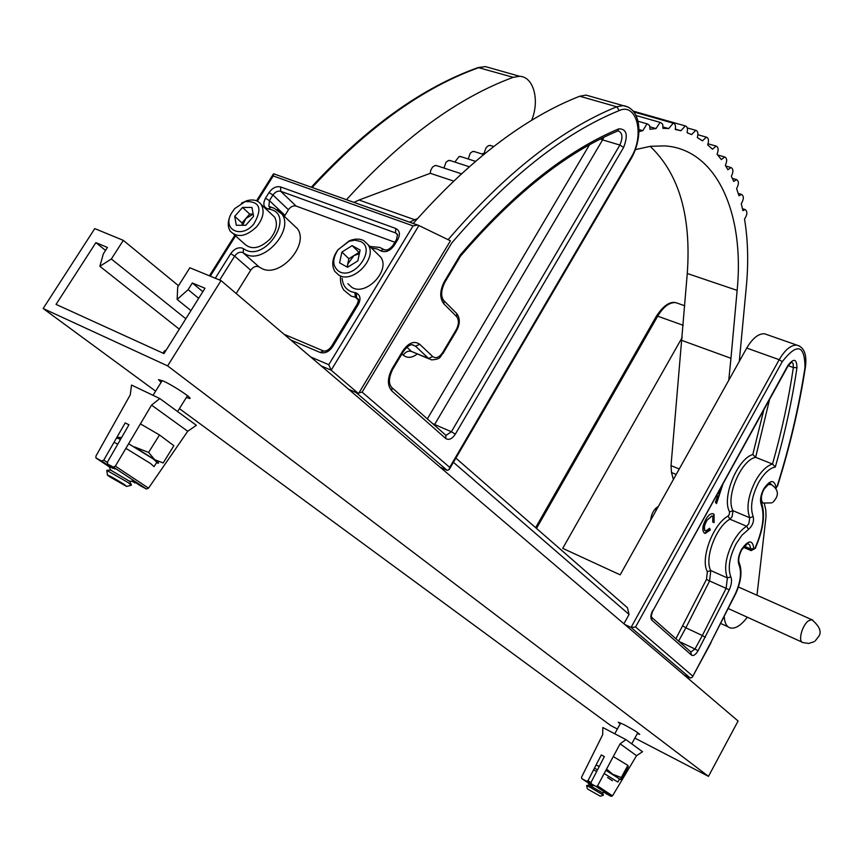 <?xml version="1.0" encoding="UTF-8"?>
<svg xmlns="http://www.w3.org/2000/svg" width="863" height="863" viewBox="0 0 863 863"><rect width="100%" height="100%" fill="white"/><g stroke="black" fill="none" stroke-linecap="round" stroke-linejoin="round"><path stroke-width="1.29" d="M161.068 382.449L158.501 379.612L163.668 381.198C173.377 385.632 191.51 397.595 190 398.544L186.268 397.595M620.173 723.895L618.275 722.234L624.154 724.704C633.086 729.505 638.275 732.73 639.71 734.37L637.315 733.604M43.15 308.523L94.768 228.598L123.312 240.356L111.359 258.986L99.86 266.289L103.344 253.862L107.444 247.465L95.879 242.632L56.063 304.391L163.97 353.593L204.984 288.264L192.33 282.978L188.134 289.644L177.142 299.418L177.692 287.045L189.86 267.767L221.036 280.604L167.616 365.88L43.15 308.523L155.62 391.155M617.369 728.998L610.777 725.567L179.407 408.631M178.512 285.739L123.312 240.356M185.825 318.771L111.359 258.986M179.299 329.17L99.86 266.289M105.556 250.421L95.879 242.632M167.616 365.88L708.48 776.355L634.866 738.092M708.48 776.355L738.092 721.015L221.036 280.604M202.827 291.705L192.33 282.978M198.663 298.339L188.134 289.644M190.95 310.615L177.142 299.418M440.076 467.174L447.196 470.389L356.063 392.525L348.652 389.299L358.544 393.604L450.443 240.809L418.911 225.534L331.176 370.205L358.544 393.604M591.263 96.591L586.053 95.113L579.688 96.235C524.575 117.875 469.084 160.291 413.226 223.485M346.451 199.72C401.964 138.663 457.552 97.864 513.194 77.325L519.645 76.3C533.712 76.624 539.936 100.669 531.586 120.41M447.196 470.389L449.138 469.623L449.688 467.358L631.047 157.551C644.92 135.534 636.991 102.168 619.213 110.561C563.992 133.15 508.21 177.249 451.867 242.837L362.115 392.136L449.688 467.358M358.997 392.848L362.115 392.136M460.54 256.084L460.281 254.941C513.561 192.881 566.419 150.842 618.857 128.824C626.743 128.9 628.318 135.124 623.593 147.476L455.308 434.165C452.05 439.008 448.857 440.454 445.75 438.501L391.834 390.971C387.196 385.524 387.293 378.102 392.115 368.706L402.665 351.09C408.512 342.697 414.197 340.432 419.72 344.294L432.762 356.581C435.988 358.814 439.299 357.465 442.665 352.546L456.203 329.763C458.997 324.326 459.116 319.925 456.581 316.57L443.884 303.884C439.515 298.134 439.699 290.637 444.445 281.381L460.281 254.941M723.021 483.765L716.527 503.561L715.416 502.363L717.606 495.966L716.786 495.071M706.743 520.907C704.348 524.995 703.787 528.21 705.06 530.562L705.869 531.036L709.602 528.275L710.325 529.947L705.287 533.453L704.025 532.73C701.997 529.85 702.547 525.545 705.675 519.806C707.908 515.664 710.227 513.593 712.633 513.614L714.079 514.413L714.068 522.6L712.741 522.039L712.892 516.419L711.932 515.858L706.409 520.756C704.014 524.844 703.453 528.07 704.726 530.421L705.06 530.562M682.245 337.368L562.719 548.35L620.184 574.834L746.732 348.059C752.514 338.274 758.448 333.506 764.51 333.765L767.347 334.758M684.143 675.06L690.281 678.059L692.245 677.315L710.864 642.417L735.513 593.431C740.648 581.651 741.813 572.126 738.998 564.855C737.531 560.831 738.35 555.718 741.468 549.494C748.448 539.763 752.579 539.472 753.874 548.609L755.308 548.339L758.038 541.425C763.831 525.955 764.974 513.043 761.479 502.687L762.87 502.924M690.281 678.059L631.047 627.444L624.629 624.38M658.372 506.408C653.927 509.138 651.36 513.755 650.648 520.238M769.58 399.396L755.632 457.336L772.504 464.024C781.662 431.802 788.609 399.634 793.356 367.541L793.151 363.636L791.684 361.996L788.038 365.966L652.957 610.745L787.897 365.491C793.744 357.972 796.765 358.717 796.959 367.724C792.051 400.766 784.834 433.862 775.298 467.023L772.504 464.024C766.517 465.891 760.842 471.522 755.513 480.907C748.081 495.761 746.171 508.048 749.764 517.746L753.216 516.624C754.176 521.403 752.612 525.653 748.523 529.386L742.029 535.136L736.107 543.809C729.386 557.239 727.617 568.253 730.821 576.851C732.126 580.152 731.608 584.488 729.257 589.882L698.005 650.842C695.61 654.78 693.442 656.204 691.49 655.103L651.932 620.227C650.281 618.145 650.551 614.866 652.719 610.411M675.902 638.76L706.473 579.429L707.358 571.64C700.012 559.084 713 524.132 728.038 516.085L729.138 514.823L729.591 511.856L733.021 510.734C725.211 497.433 741.134 459.893 755.632 457.336L752.806 454.51L763.82 409.849M746.732 348.059L779.203 359.688L631.047 627.444L635.567 627.002L692.622 675.999M722.083 485.47L716.247 503.258M717.843 493.161L718.426 493.571L719.742 489.72M717.919 493.021L718.426 493.571M704.726 530.421L705.438 530.864M709.44 528.512L710.325 529.947M709.99 529.806L704.672 533.237M713 513.701L714.079 514.413M713.744 514.272L714.068 522.6M713.733 522.46L712.741 522.039M712.083 515.891L706.409 520.756M292.837 224.369L297.422 228.706C309.493 244.456 280.615 277.584 262.395 268.825L259.137 267.001C256.246 265.567 253.442 266.635 250.712 270.205L236.182 293.506M356.581 297.595L356.322 292.999C360.389 295.243 361.058 299.062 358.318 304.477L332.6 346.764C328.943 351.877 324.779 353.765 320.119 352.449L290.712 339.946M310.68 356.958L328.76 364.715L413.053 225.879L417.627 225.06L418.911 225.534M394.833 242.244L296.085 206.052C293.237 205.405 290.68 206.624 288.425 209.731L284.38 216.397M328.76 364.715L331.176 370.205L321.176 365.901M417.929 225.124L273.69 173.808L273.215 175.955L257.379 201.155M253.161 214.067L249.72 214.078L245.847 218.501L242.697 225.286M253.733 224.1C262.762 208.587 259.914 201.09 245.178 201.597L234.617 208.663L231.284 213.495C222.007 229.709 241.381 239.127 253.733 224.1M230.658 214.79C227.616 221.219 227.476 226.667 230.238 231.144C237.347 238.177 246.171 236.689 256.732 226.678C263.215 218.49 264.725 211.133 261.262 204.596C258.113 200.281 253.312 198.997 246.85 200.734L241.467 203.15M233.744 234.283L243.83 243.29C250.928 250.313 259.698 248.868 270.141 238.965C276.559 230.853 278.026 223.549 274.553 217.034L271.155 213.851M251.931 207.411L253.571 216.322L245.739 225.286L236.3 225.275L234.725 216.343L242.525 207.444L251.931 207.411M242.395 225.275L241.974 222.934L234.725 216.343M253.172 214.164L245.847 218.501L241.974 222.934M249.72 214.078L242.525 207.444M359.332 253.776L353.959 255.567L347.724 264.1L347.606 267.25M338.932 271.392C353.798 280.788 376.775 249.17 360.712 241.532L354.844 240.173L349.094 241.273L338.113 249.634C332.061 259.094 332.331 266.343 338.932 271.392M338.728 275.081C352.643 284.229 377.724 258.35 368.134 244.758L363.819 240.658C359.634 238.533 354.801 238.587 349.321 240.809L337.778 249.99C332.331 257.875 331.316 264.973 334.736 271.295L338.728 275.081M347.908 283.679L351.824 287.347C365.685 296.484 390.486 270.885 380.907 257.347L376.969 253.463M357.843 260.863L347.541 267.293L339.58 262.848L341.899 252.05L352.126 245.653L360.119 250.022L357.843 260.863M347.109 267.045L348.868 258.738L341.899 252.05M348.868 258.738L359.051 252.384L352.126 245.653M588.07 789.3L600.368 796.236L588.07 789.3M600.432 796.215L603.474 795.19L590.982 787.779L586.592 785.535L587.325 788.717M588.145 782.827L589.278 785.254L602.309 792.73L605.017 792.407M589.753 783.367L594.38 785.859M110.076 477.012L107.465 475.146C109.051 475.384 114.628 478.48 124.196 484.434L126.634 486.43L110.076 477.012M126.85 486.376L131.403 485.243L128.242 482.611L106.775 470.346L107.422 474.941M110.54 470.055L129.86 481.435M109.623 466.257L114.984 468.965M163.031 353.161L164.423 350.95L166.117 350.173M593.927 770.174L596.711 771.403M594.456 768.178L597.53 769.807M604.176 773.507L617.822 782.083L619.537 778.944L605.891 770.325M607.574 777.498L612.45 780.745M596.106 764.985L599.192 766.603M613.28 756.538L627.886 765.384L621.252 777.552L612.806 774.294L620.163 779.505M606.549 769.084L612.806 774.294L605.912 770.271M599.224 766.549L597.628 765.686L599.256 766.473M621.252 777.552L620.702 779.559L621.64 778.825L628.21 766.775L627.886 765.384M125.901 448.361L150.475 463.474L154.067 466.646L156.85 462.158L153.29 458.954L128.63 443.755M148.598 452.439L154.714 459.699L163.172 462.967L173.873 445.696L159.472 434.963L148.598 452.439L134.358 446.851L154.714 459.699C159.029 462.859 159.709 463.884 156.753 462.805M116.785 437.498L120.583 439.299M116.613 437.811L120.486 439.472M159.472 434.963L140.421 423.873M116.829 437.433L121.64 437.465M113.97 442.385L117.821 444.089M455.869 458.124L627.423 607.703L629.062 614.445L453.42 462.298M623.906 623.755L629.062 614.445M443.938 168.037L446.085 162.147L448.469 160.486L450.723 160.723M454.833 162.061L459.084 156.537L461.295 156.775M485.233 153.193L484.499 152.967L484.607 151.564L486.171 147.627L488.415 145.631L490.971 145.664M499.957 141.769L501.047 140.96M468.188 158.997L470.303 153.139L472.644 151.5L474.79 151.715M453.56 181.057L430.27 173.301L430.702 170.432L432.395 167.271L434.844 165.556L437.163 165.804M638.933 129.547L642.784 130.68L646.851 124.132L647.671 124.024L649.623 125.61L650.001 129.277L655.988 128.587L659.925 122.665L660.734 122.557L662.73 124.326L662.913 128.328L667.293 128.49L663.054 127.271M655.988 128.587L649.99 126.85M663.075 126.99L668.674 128.598L673.237 123.182C675.254 123.711 675.923 125.804 675.244 129.461L680.929 130.734L685.287 125.922C687.39 126.559 687.984 128.814 687.067 132.697L691.608 134.585L695.751 130.324C697.93 131.057 698.458 133.463 697.304 137.53L702.482 140.831L706.376 137.152C708.631 138.015 709.062 140.572 707.66 144.811L712.482 149.223L716.085 146.095C718.415 147.098 718.75 149.795 717.077 154.175L721.36 159.59L724.683 156.98C727.078 158.145 727.293 160.96 725.341 165.437L727.908 169.731L730.972 167.53C733.41 168.835 733.539 171.759 731.36 176.289L733.723 181.435L736.506 179.612C738.987 181.079 739.008 184.089 736.592 188.641L739.03 195.825L741.511 194.402C744.025 196.052 743.938 199.148 741.263 203.69L742.903 210.648L745.093 209.536C747.628 211.392 747.434 214.563 744.521 219.051C747.973 239.882 748.588 262.266 746.366 286.192L739.289 361.392M680.929 130.734L675.319 129.126M650.173 146.343C679.008 173.765 691.371 216.149 687.272 273.495L671.026 465.61L671.479 472.503L673.377 479.515M635.416 149.612L650.422 146.311L664.715 145.879C717.056 149.234 744.769 213.981 737.142 290.378L730.961 358.296L681.997 340.475M756.98 595.254L766.02 516.689L765.815 510.119L764.316 503.485M484.499 152.967L481.834 153.959M417.476 218.63L414.682 219.731L359.03 200.022L353.959 202.395M430.27 173.301L359.03 200.022M668.674 128.598L667.293 128.49M724.294 617.325C724.78 623.528 726.905 627.099 730.681 628.059C735.826 628.76 741.36 625.136 747.293 617.207M642.784 130.68L638.922 131.661M414.682 219.731L409.623 222.212M730.961 358.296L728.771 380.249M604.359 756.592L601.284 754.952L587.994 780.659L586.527 781.231L581.705 778.555L581.554 777.175L602.698 734.661L602.806 727.531L625.923 739.602L620.119 743.809L597.53 785.891L596.063 786.441L591.425 783.917L591.058 782.331L604.359 756.592M606.311 793.755L611.026 796.344L612.525 795.837L636.549 755.686L642.525 751.738L625.923 739.602M636.549 755.686L620.119 743.809M128.954 424.779L125.2 422.924L103.765 460.087L101.748 461.058L95.912 457.962L95.944 456.074L130.259 394.855L131.532 385.049L159.806 398.555L151.543 405.114L115.351 466.139L113.344 467.088L107.713 464.165L107.487 462.018L128.954 424.779M140.691 485.966L146.44 488.987L148.522 488.134L187.735 431.273L196.365 425.297L159.806 398.555M187.735 431.273L151.543 405.114M131.5 481.187L136.084 482.924M448.113 239.677C504.898 173.7 561.112 129.396 616.765 106.785L579.688 96.235M619.213 110.561L616.765 106.785L623.075 105.61L628.35 107.141M490.82 68.134L485.448 66.613L478.954 67.584C423.075 87.573 367.476 127.551 312.169 187.508M513.194 77.325L478.178 67.541L485.448 66.613L519.645 76.3M603.766 137.379L602.59 139.892L619.861 145.049C623.129 137.476 622.536 132.719 618.081 130.788L618.016 130.82M600.454 139.029L602.59 139.892L434.628 424.477L451.371 431.748L619.861 145.049L623.593 147.476M445.362 434.898L446.257 435.222L451.371 431.748L455.308 434.165M432.234 423.291L434.628 424.477L434.251 425.071M411.888 344.725L415.513 346.192L412.352 344.682C409.612 344.607 406.549 346.991 403.172 351.856L402.665 351.09M406.926 347.26L411.424 351.435L428.577 358.447L415.513 346.192L419.72 344.294M417.228 354.024C411.899 358.026 407.239 358.382 403.237 355.114C405.578 351.813 408.307 350.583 411.424 351.435L429.084 358.868M442.665 352.546L443.118 353.28C439.58 356.365 442.201 359.073 431.586 359.893L428.577 358.447L432.762 356.581M403.237 355.114L401.931 353.916M427.314 418.943L589.386 144.93M586.053 95.113L623.075 105.61C642.288 108.468 642.676 138.512 631.295 158.404L631.047 157.551M445.135 434.693L445.869 435.34L445.75 438.501M391.834 390.971L391.996 387.703L391.306 387.077M392.115 368.706L392.633 369.45L403.172 351.856M444.445 281.381L444.887 282.223L460.583 256.02C513.42 194.542 565.675 152.924 617.347 131.154L618.857 128.824M456.203 329.763L456.635 330.518C460.13 323.97 460.173 318.328 456.775 313.582L456.128 312.935M443.097 300.054L444.089 300.874L443.884 303.884M456.581 316.57L456.775 313.582L444.089 300.874C440.626 296.786 440.896 290.561 444.887 282.223M477.768 67.692L478.178 67.541C422.104 87.562 366.484 127.454 311.306 187.206M755.017 548.275L757.746 541.371C763.334 526.29 764.467 513.927 761.123 504.283C759.818 500.076 760.691 494.941 763.744 488.879C769.969 479.882 774.035 479.213 775.934 486.872L777.121 486.279C789.569 446.732 798.858 407.142 805.006 367.53C804.715 344.682 797.142 342.73 782.266 361.651L635.567 627.002M775.945 488.415L777.121 486.279M761.123 504.283L761.479 502.687C760.346 499.386 761.155 494.909 763.895 489.256L769.688 483.064L771.641 484.553M738.998 564.855L739.127 562.676M728.038 516.085L729.915 519.192C716.02 526.657 704.025 558.944 710.788 570.562L727.369 577.93C723.863 568.566 725.772 556.57 733.097 541.953C737.196 534.607 741.705 529.364 746.635 526.257L748.836 523.712L749.764 517.746L733.021 510.734L732.115 516.667L729.915 519.192L746.635 526.257L748.523 529.386M707.358 571.64L710.788 570.562L709.591 580.95L726.128 588.361L727.369 577.93L730.821 576.851M775.298 467.023C769.472 468.167 763.874 473.431 758.512 482.795C751.695 496.43 749.936 507.703 753.216 516.624M655.848 508.199L657.077 508.728M755.308 548.339L751.177 550.648L749.72 545.049L747.714 543.366L741.641 549.839C738.836 555.783 738.07 560.206 739.321 563.108C742.353 571.22 741.166 581.382 735.761 593.593L735.513 593.431M744.143 546.16L750.314 548.814L753.874 548.609M729.591 511.856C721.436 497.983 737.229 458.954 752.806 454.51M782.266 361.651L779.203 359.688C785.006 349.763 790.907 344.909 796.883 345.114L799.688 346.106M683.194 325.308L657.682 316.171L536.495 528.426M678.674 303.657L675.707 302.611C669.418 302.223 663.399 306.732 657.682 316.171L656.441 316.085C663.291 305.826 669.72 301.327 675.707 302.611L684.737 305.782M706.473 579.429L709.591 580.95L685.88 627.811L702.331 635.535L726.128 588.361L729.257 589.882M678.771 641.306L694.995 649.019L702.331 635.535L705.341 637.358M682.892 625.999L685.88 627.811L678.588 641.133M690.875 652.007L694.995 649.019L698.005 650.842M651.641 617.347L651.932 620.227M788.189 365.685L793.356 367.541L796.959 367.724M651.565 617.174L651.867 617.541C650.993 616.818 651.349 614.553 652.957 610.745M690.767 651.91L691.49 655.103M735.761 593.593L710.864 642.417M764.51 333.765L796.883 345.114C804.197 347.271 807.045 354.617 805.416 367.174L805.006 367.53M775.934 486.872L775.19 487.347M215.286 278.242L230.701 253.668C234.175 248.9 238.048 247.045 242.309 248.113L246.354 250.356C266.947 259.687 293.733 216.613 271.737 209.774L268.361 208.975L270.755 207.465M277.206 209.677L281.931 214.078C294.003 229.892 264.758 263.409 246.44 254.661L242.406 252.417C239.569 251.705 236.991 252.935 234.671 256.117L219.677 280.044M230.701 253.668L234.671 256.117L250.712 270.205M342.158 278.285C342.633 284.822 345.653 289.278 351.198 291.662L356.333 292.999M358.318 304.477L357.099 304.294C358.512 300.799 358.846 299.008 358.102 298.932L356.311 297.476L351.187 296.128L343.744 290.065C341.144 285.836 340.087 281.414 340.561 276.796M358.307 299.99L355.34 297.217L354.866 292.622M268.361 208.975C263.549 207.595 262.589 204.002 265.502 198.199L269.029 192.557C272.471 187.854 276.333 185.977 280.626 186.937L395.664 228.425C399.763 230.529 400.475 234.229 397.789 239.547L394.154 245.534C389.86 251.219 385.286 252.935 380.41 250.68L377.207 249.008L371.403 247.972M259.137 267.001L243.183 252.848L243.463 248.749M413.053 225.879L273.215 175.955M235.567 235.901L210.27 276.171M288.425 209.731L272.956 195.016L269.429 200.648L268.889 206.386L270 207.411M296.085 206.052L280.68 191.273C277.821 190.626 275.243 191.877 272.956 195.016L269.029 192.557M397.649 235.016L395.599 232.934L280.68 191.273L280.626 186.937M384.38 249.828L383.647 249.364C386.43 250.853 389.515 249.547 392.902 245.416L396.538 239.45L397.541 234.52L395.599 232.934L395.664 228.425M284.952 215.308L269.429 200.648L265.502 198.199M369.86 246.451L379.688 247.401L383.647 249.364L380.41 250.68M332.6 346.764L331.414 346.527L357.099 304.294M392.902 245.416L394.154 245.534M320.119 352.449L323.56 350.993M396.538 239.45L397.789 239.547M814.089 641.727L808.707 643.453L803.043 642.579C797.541 642.137 802.137 624.65 808.836 620.626L811.9 619.72L812.892 620.163M771.835 502.881L763.086 503.064L761.587 500.896L761.382 497.045C762.353 491.327 764.629 487.185 768.221 484.639L771.5 484.477M737.142 290.378L687.272 273.495M676.193 474.456L671.479 472.503M679.246 468.997L671.026 465.61M612.525 795.837L597.53 785.891M611.026 796.344L596.063 786.441M606.441 793.841L604.391 792.482M590.95 782.622L587.994 780.659M592.601 785.244L586.527 781.231M592.633 785.794L581.921 778.728M148.522 488.134L115.351 466.139M146.44 488.987L113.344 467.088M140.842 486.063L133.258 481.047M107.292 462.428L103.765 460.087M134.93 482.978L132.147 481.133M112.826 468.382L101.748 461.058M109.256 466.797L96.171 458.167M445.373 434.844L391.996 387.703C388.382 384.024 388.598 377.94 392.633 369.45M631.295 158.404L449.138 469.623M443.118 353.28L456.635 330.518M654.92 509.202L656.441 509.86M743.28 547.25L750.842 550.497M535.621 527.66L656.441 316.085M690.864 651.964L651.878 617.52M711.047 642.698L692.245 677.315M805.416 367.174C799.246 406.894 789.936 446.57 777.466 486.203M297.422 228.706L281.931 214.078L274.218 208.285L268.889 206.386L269.882 207.325M273.344 174.046L256.548 200.788M234.876 235.286L209.407 275.815M417.627 225.06L273.69 173.808M331.414 346.527C328.318 350.4 325.47 351.791 322.87 350.723L284.035 334.261M245.178 201.597L246.85 200.734M274.553 217.034L261.262 204.596M380.907 257.347L368.134 244.758M348.134 241.662L349.321 240.809M614.758 733.766L620.659 722.989M589.364 785.244L586.592 785.535M602.255 792.622L603.474 795.19M631.727 743.841L637.811 732.709M153.021 395.308L162.255 380.561M110.669 470.044L109.137 466.527M110.949 470.022L106.775 470.346M129.698 481.069L131.327 484.801M129.806 481.317L133.711 481.015M177.584 411.565L187.444 395.707M738.394 586.969L811.9 619.72C819.494 626.193 821.824 631.705 818.879 636.225L815.06 641.069M802.051 642.126L728.577 608.685M772.881 502.288C779.548 495.34 778.771 489.278 770.54 484.089L768.976 483.463M728.189 626.905L721.101 623.636M745.093 209.536L742.482 208.738M741.511 194.402L738.253 193.409M736.506 179.612L732.342 178.371M730.972 167.53L725.675 165.966M724.683 156.98L717.736 154.952M716.085 146.095L708.038 143.776M706.376 137.152L697.919 134.736M695.751 130.324L687.282 127.918M685.287 125.922L633.183 111.111M673.237 123.182L633.863 111.974M660.734 122.557L635.934 115.48M647.671 124.024L637.919 121.219M461.36 173.776L436.02 165.437M483.604 154.52L473.733 151.381M493.69 146.516L489.947 145.34M475.437 161.327L460.206 156.419M469.192 166.732L449.612 160.367"/></g></svg>
